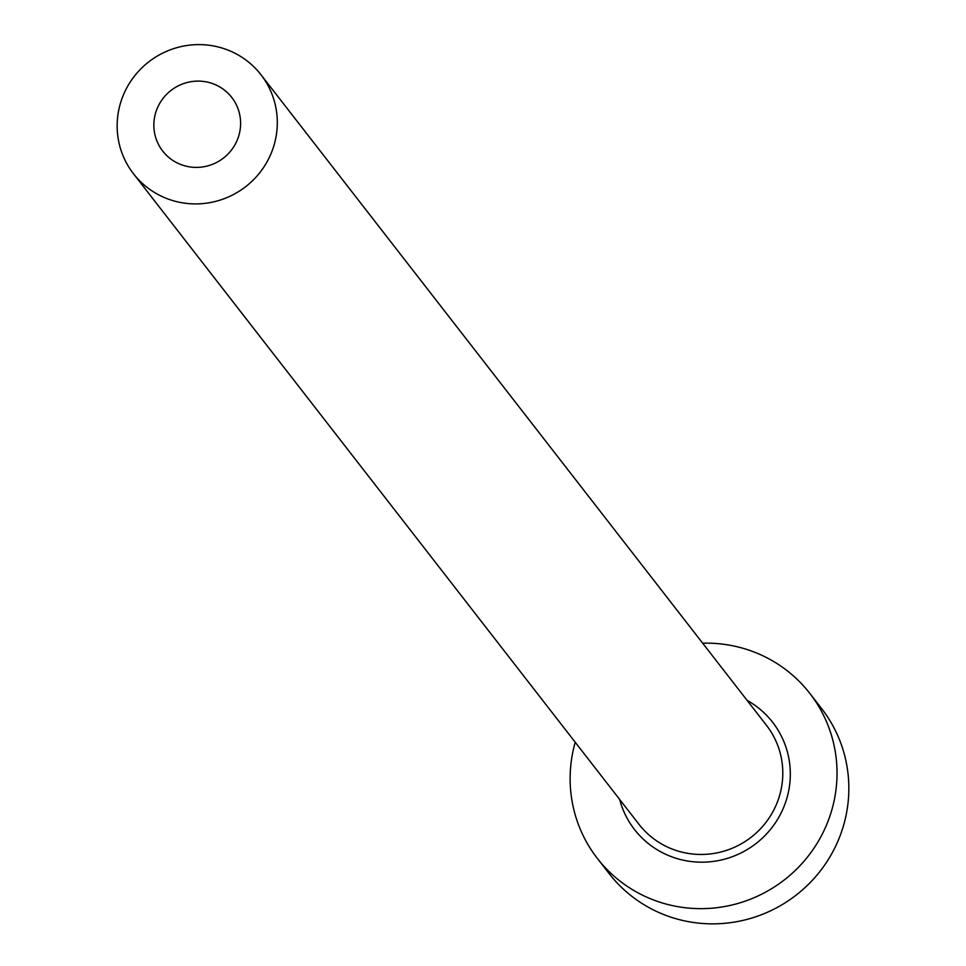 <?xml version="1.0" encoding="UTF-8"?>
<svg xmlns="http://www.w3.org/2000/svg" width="966" height="966" viewBox="0 0 966 966"><rect width="100%" height="100%" fill="white"/><g stroke="black" fill="none" stroke-linecap="round" stroke-linejoin="round"><path stroke-width="1.45" d="M212.52 83.571A43.724 42.794 -37.8 0 0 162.445 99.196A43.724 42.794 -37.8 0 0 162.711 151.082A43.724 42.794 -37.8 0 0 181.934 164.932A43.724 42.794 -37.8 0 0 232.009 149.319A43.724 42.794 -37.8 0 0 231.755 97.433A43.724 42.794 -37.8 0 0 212.52 83.571M169.002 199.358A80.709 79.007 -37.8 0 0 261.436 170.523A80.709 79.007 -37.8 0 0 260.965 74.732A80.709 79.007 -37.8 0 0 225.452 49.157A80.709 79.007 -37.8 0 0 133.018 77.992A80.709 79.007 -37.8 0 0 133.501 173.783A80.709 79.007 -37.8 0 0 169.002 199.358M575.217 742.238A134.516 131.678 -37.8 0 0 597.362 858.436A134.516 131.678 -37.8 0 0 656.53 901.073A134.516 131.678 -37.8 0 0 810.583 853.002A134.516 131.678 -37.8 0 0 809.798 693.359A134.516 131.678 -37.8 0 0 750.618 650.734A134.516 131.678 -37.8 0 0 702.668 643.199M597.362 858.436L609.172 873.638A134.516 131.678 -37.8 0 0 668.339 916.275A134.516 131.678 -37.8 0 0 822.404 868.205A134.516 131.678 -37.8 0 0 821.607 708.573L809.798 693.359M747.104 700.386A87.435 85.588 142.2 0 1 781.941 811.271A87.435 85.588 142.2 0 1 673 857.265A87.435 85.588 142.2 0 1 619.641 799.425M133.501 173.783L638.997 824.336A80.709 79.007 -37.8 0 0 674.497 849.911A80.709 79.007 -37.8 0 0 766.932 821.076A80.709 79.007 -37.8 0 0 766.461 725.297L260.965 74.732"/></g></svg>
